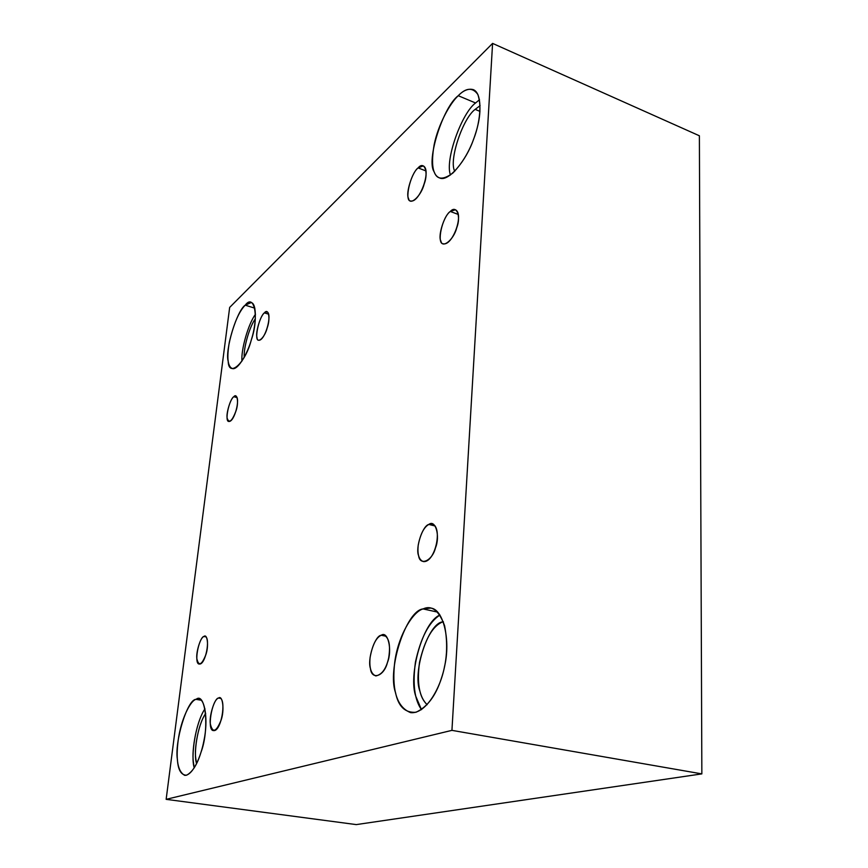<?xml version="1.0" encoding="UTF-8"?>
<svg xmlns="http://www.w3.org/2000/svg" width="868" height="868" viewBox="0 0 868 868"><rect width="100%" height="100%" fill="white"/><g stroke="black" fill="none" stroke-linecap="round" stroke-linejoin="round"><path stroke-width="1.3" d="M268.7 314.205L264.404 312.86C258.751 317.243 253.814 341.048 258.74 340.223C264.881 341.157 272.671 314.346 267.04 311.786L264.404 312.86L268.7 314.205M218.53 698.046C211.825 699.836 206.541 731.138 213.647 730.596C221.21 731.713 226.689 699.304 219.68 697.894L218.53 698.046L220.797 698.425L218.53 698.046C222.816 694.574 224.671 710.881 220.971 720.462C216.154 732.071 212.627 733.308 210.392 724.151C208.83 716.632 214.678 697.829 218.53 698.046M381.226 635.257C376.104 637.611 372.405 645 370.104 657.445C369.117 667.839 371.016 674.002 375.811 675.944C382.039 674.62 386.336 668.577 388.69 657.814C390.676 645.108 389.038 637.492 383.754 634.975L381.226 635.257L386.151 636.277L381.226 635.257C387.92 630.363 392.586 650.197 387.421 662.555C383.992 676.497 371.602 680.49 370.441 668.458C367.175 659.42 374.9 635.571 381.226 635.257M237.127 397.631L233.796 396.709C228.837 400.159 224.4 422.163 228.924 421.436C234.371 422.184 240.74 398.076 235.76 395.992L233.796 396.709L237.127 397.631M245.221 305.167C238.95 311.536 233.644 323.916 229.304 342.296C226.7 357.746 227.676 366.491 232.255 368.531C237.843 370.658 247.955 352.864 251.644 338.78C256.32 324.133 256.961 303.431 251.167 302.574L245.221 305.167L254.856 308.183L245.221 305.167C254.487 292.798 259.228 317.981 251.232 340.147C245.405 363.312 228.62 378.036 228.208 361.327C224.747 350.564 236.823 310.57 245.221 305.167M241.933 361.153C240.935 349.837 248.248 323.894 255.485 314.259C248.248 323.894 240.935 349.837 241.933 361.153M244.223 357.312C243.485 347.905 249.431 326.813 255.366 318.784C249.431 326.813 243.485 347.905 244.223 357.312M458.25 95.697C450.047 103.183 438.318 124.341 434.184 144.522C430.832 164.117 432.622 175.249 439.555 177.918C448.072 182.508 466.3 160.699 473.505 139.433C480.948 121.238 483.183 93.267 473.19 89.599C468.319 88.373 463.338 90.402 458.25 95.697L475.566 102.977L479.505 99.712L475.566 102.977L458.25 95.697C466.116 87.581 472.669 87.191 477.899 94.525C481.295 105.353 480.471 118.471 475.425 133.889C470.64 149.274 463.143 162.305 452.944 172.982C443.157 180.208 436.897 179.828 434.174 171.842C425.993 160.83 442.919 107.035 458.25 95.697M450.449 175.021C444.72 159.886 461.852 112.927 475.566 102.977C461.852 112.927 444.72 159.886 450.449 175.021M475.165 109.379L480.113 105.636L475.165 109.379C462.839 118.091 448.528 160.732 454.767 171.246C448.528 160.732 462.839 118.091 475.165 109.379L479.982 111.386L475.165 109.379M458.315 214.461L450.308 211.456C442.029 217.206 436.354 244.32 443.331 243.799C452.662 245.926 464.228 213.853 455.407 209.752L450.308 211.456L458.315 214.461M435.15 526.019L428.846 524.435C423.996 527.082 420.459 533.961 418.224 545.05C417.248 554.37 418.918 559.86 423.226 561.542C434.901 563.408 443.136 527.451 432.231 523.914L428.846 524.435L435.15 526.019M423.052 608.924C412.398 611.658 396.85 637.926 394.387 665.517C392.054 691.666 397.468 707.366 410.597 712.628C425.32 714.407 440.401 689.018 444.524 666.581C450.915 640.215 443.233 608.652 430.571 608.088L423.052 608.924L437.613 612.114L423.052 608.924C431.765 604.909 438.948 610.497 444.59 625.687C448.17 644.11 447.063 661.785 441.259 678.722C435.736 695.854 427.295 707.04 415.956 712.27C405.15 713.029 398.347 706.509 395.558 692.718C386.933 669.553 406.159 610.519 423.052 608.924M421.49 709.655C414.503 699.879 412.484 684.017 415.446 662.078C420.741 637.828 428.911 622.139 439.957 615.021C422.803 621.705 407.96 675.749 415.859 696.472L421.49 709.655M442.756 621.868L443.298 621.672L442.756 621.868C432.655 625.871 424.908 639.39 419.515 662.425C416.738 682.997 419.277 697.08 427.132 704.697C423.573 701.279 421.164 696.733 419.895 691.047C412.343 671.897 428.434 622.877 442.756 621.868L443.429 622.009L442.756 621.868M196.038 699.358C190.439 700.367 180.772 719.767 178.168 740.48C175.672 760.118 177.875 771.739 184.775 775.374C192.598 775.46 200.823 757.493 203.98 740.415C208.331 720.136 204.946 698.414 198.577 699.011L196.038 699.358L201.007 700.194L196.038 699.358C205.64 691.134 209.665 729.63 200.996 752.296C197.318 764.426 192.501 772.064 186.566 775.222C181.119 775.146 178.059 769.916 177.408 759.522C174.316 741.728 187.51 698.957 196.038 699.358M194.248 767.865C190.624 757.102 195.191 723.207 204.989 708.82C196.808 720.386 191.513 749.594 193.358 761.865L194.248 767.865M196.591 763.59L195.723 758.111C194.107 747.76 198.772 722.762 205.705 713.496C197.264 725.344 193.271 754.737 196.591 763.59M206.117 636.906L203.882 636.483C198.381 638.512 193.727 664.606 199.39 664.042C205.553 664.931 210.75 637.73 205.054 636.266L203.882 636.483L206.117 636.906M166.146 799.341L356.249 824.6L701.854 773.887L451.935 730.357L166.146 799.341L229.662 307.424L492.59 43.4L699.38 135.777L701.854 773.887L356.249 824.6L166.146 799.341L451.935 730.357L701.854 773.887L699.38 135.777L492.59 43.4L451.935 730.357L492.59 43.4L229.662 307.424L166.146 799.341M264.404 312.86C268.527 307.608 270.642 318.48 267.214 327.865C264.773 337.674 257.297 344.39 256.961 337.272C255.279 332.715 260.628 315.127 264.404 312.86M418.116 167.904C424.257 160.417 428.792 172.07 424.17 184.049C421.175 196.157 409.772 206.41 408.535 198.381C405.389 193.759 412.267 171.842 418.116 167.904C410.065 174.132 404.119 201.669 410.727 200.985C419.613 203.036 431.678 169.922 423.28 165.886L418.116 167.904L425.971 170.942L418.116 167.904M203.882 636.483C207.485 633.184 208.928 646.584 205.781 654.906C201.702 665.04 198.75 666.418 196.927 659.029C195.647 652.931 200.66 636.667 203.882 636.483M428.846 524.435C435.432 519.064 440.401 536.109 435.465 547.914C432.286 560.88 419.993 566.348 418.626 555.759C415.219 548.153 422.542 525.639 428.846 524.435M450.308 211.456C456.492 204.468 461.288 216.316 456.72 227.872C453.812 239.666 442.268 249.051 440.89 241.011C437.602 236.215 444.362 214.96 450.308 211.456M233.796 396.709C237.333 392.434 238.939 402.871 235.944 411.085C232.038 421.219 229.13 423.638 227.21 418.333C225.864 413.852 230.606 398.249 233.796 396.709"/></g></svg>
